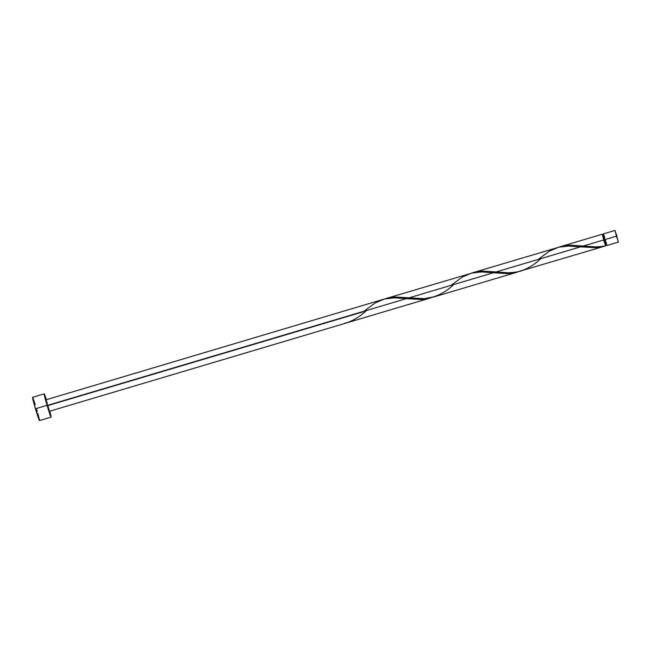 <?xml version="1.0" encoding="UTF-8"?>
<svg xmlns="http://www.w3.org/2000/svg" width="651" height="651" viewBox="0 0 651 651"><rect width="100%" height="100%" fill="white"/><g stroke="black" fill="none" stroke-linecap="round" stroke-linejoin="round"><path stroke-width="0.98" d="M603.461 234.018L604.803 239.625L616.416 236.167L614.975 230.438L616.993 236.329L614.983 230.438L618.434 242.058L616.416 236.167L604.803 239.625L606.838 245.419M603.575 238.111L602.378 234.816L603.672 239.975L604.812 239.633L603.672 239.975L605.487 245.281L604.193 240.121M39.532 420.375L35.463 408.779L32.599 397.322A12.125 0.505 73.4 0 0 35.463 408.779A12.125 0.505 73.4 0 0 39.499 420.562L51.112 417.112A12.125 0.505 -106.6 0 1 47.075 405.329L35.463 408.779L47.075 405.329A12.125 0.505 -106.6 0 1 44.195 393.863A12.125 0.505 -106.6 0 1 46.343 399.551L44.162 394.058L47.075 405.329L50.916 416.86L49.801 411.172A12.125 0.505 -106.6 0 1 51.112 417.112M344.306 323.335L347.276 322.684M48.581 407.786L49.395 411.204L48.369 408.649L45.928 399.673L47.36 405.41L406.273 298.663L421.311 299.493L431.808 297.531L421.864 299.46L406.273 298.663L47.36 405.41L49.378 411.302L344.363 323.571M346.104 323.051L430.075 298.077M603.339 246.298L605.617 245.818L603.64 239.967L583.255 246.029L596.275 246.924L603.339 246.298M471.617 273.119L477.606 271.589L482.464 271.125L496.16 271.931L580.472 246.859L595.51 247.681L600.686 247.095L605.674 245.834L605.601 245.272L605.674 245.834L602.712 246.68L596.585 247.616L580.472 246.859L496.16 271.931L508.341 272.826L517.13 272.028L604.641 246.159M519.929 271.353L521.516 270.857M432.834 297.255L517.537 272.069L507.292 273.632L493.377 272.761L409.056 297.841L424.224 298.654L434.42 296.766M384.521 299.021L388.94 297.784L395.36 297.027L409.056 297.841L493.377 272.761L508.415 273.583L517.171 272.175M558.721 247.217L564.702 245.687L569.568 245.215L583.255 246.029L603.64 239.967L602.484 234.783M560.039 246.778L602.199 234.238L602.663 235.255M584.069 246.119L581.294 246.941M472.935 272.679L559.966 246.884L568.461 246.005L580.472 246.859L568.648 246.005L558.639 247.209L549.444 251.115L538.646 259.041M496.973 272.02L494.199 272.85M385.84 298.581L472.87 272.793L481.366 271.915L493.377 272.761L481.553 271.915L471.536 273.111L462.34 277.025L451.542 284.943M409.87 297.922L407.095 298.752M363.299 311.78L47.938 405.565L48.272 406.696M364.446 310.844L375.245 302.927L384.44 299.012L394.449 297.816L406.273 298.663L394.262 297.816L384.415 299.021L46.018 399.804M603.534 234.474L602.378 234.816L605.617 245.818L602.208 234.238M606.651 244.931L605.479 245.281L605.617 245.818C598.481 247.209 591.027 247.274 583.255 246.029L568.469 245.272L559.022 247.111M46.172 400.145L47.263 403.335M39.442 419.74L37.888 413.54M37.278 411.367L36.619 409.105M35.252 404.637L33.079 398.266M604.698 237.55L603.615 234.36M614.975 230.438L603.363 233.888L604.803 239.625L606.813 245.517L618.434 242.058M606.789 245.101L606.016 242.001M605.715 240.911L605.381 239.78M344.371 323.547L344.314 323.531C352.207 321.236 359.466 317.045 366.09 310.95L366.008 311.015M471.918 273.013L481.374 271.174L496.16 271.931C513.078 275.17 527.782 270.906 540.289 259.139L540.208 259.204M384.822 298.915L394.27 297.084L409.056 297.841C425.974 301.071 440.686 296.807 453.186 285.048L453.112 285.105M32.583 397.322L44.195 393.863"/></g></svg>
